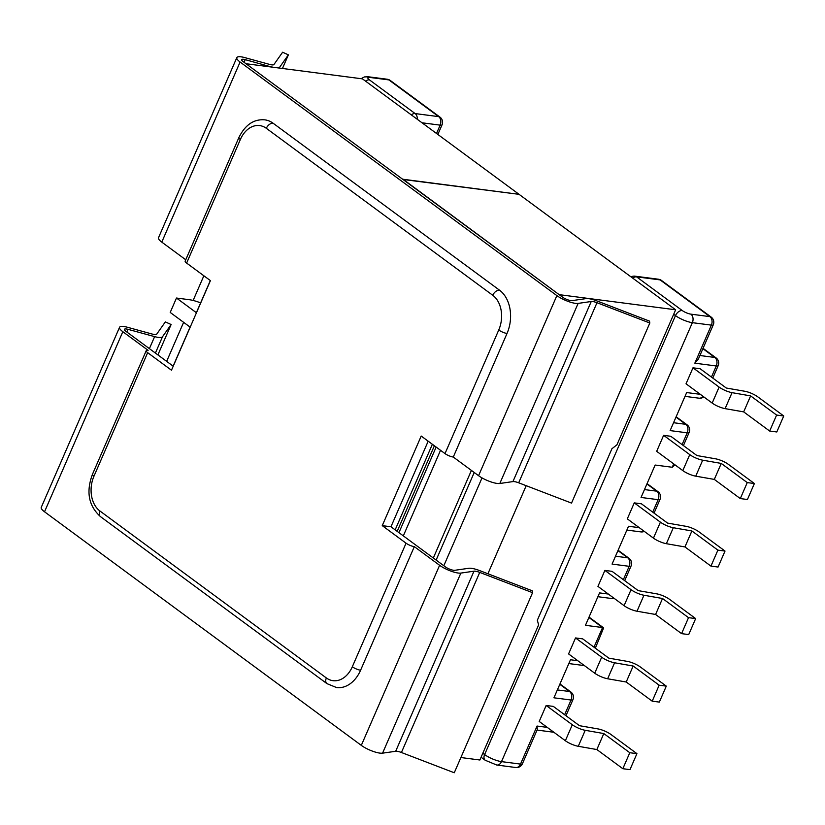 <?xml version="1.0" encoding="UTF-8"?>
<svg xmlns="http://www.w3.org/2000/svg" width="825" height="825" viewBox="0 0 825 825"><rect width="100%" height="100%" fill="white"/><g stroke="black" fill="none" stroke-linecap="round" stroke-linejoin="round"><path stroke-width="1.24" d="M173.126 366.145L190.101 327.102L170.208 312.438L176.478 298.031L196.36 312.696L210.334 280.562M577.778 660.712L570.477 659.763L553.936 697.806L571.034 700.023L564.63 714.739M588.875 617.461L602.549 627.536L585.461 625.319L599.548 592.907L608.314 594.041M623.36 579.676L629.176 566.311L612.078 564.094L628.526 526.268L639.251 527.66M652.719 512.139L658.144 499.682L641.056 497.454L655.143 465.042L672.241 467.259L675.036 464.867M682.089 444.613L687.215 432.826L670.127 430.598L686.668 392.556L700.322 394.329M689.762 454.627A10.416 2.681 23.5 0 0 702.683 460.185L695.733 476.169L714.306 479.407L740.303 498.578L747.44 499.507L754.39 483.522L728.393 464.362A10.416 2.681 23.5 0 0 715.481 458.793L696.939 455.555L670.787 436.281L663.62 435.342L656.669 451.327L682.811 470.601L689.762 454.627L663.62 435.342M660.402 522.153A10.416 2.681 23.5 0 0 673.313 527.722L666.363 543.696L684.946 546.944L710.944 566.115L718.07 567.033L725.02 551.059L699.033 531.888A10.416 2.681 23.5 0 0 686.111 526.329L667.569 523.091L641.427 503.807L634.26 502.879L627.309 518.863L653.452 538.137L660.402 522.153L634.26 502.879M692.979 367.816L686.029 383.8L712.181 403.074L719.122 387.09L692.979 367.816L700.147 368.744L726.299 388.028L744.841 391.267A10.416 2.681 23.5 0 1 757.762 396.825L783.75 415.986L776.614 415.068L750.626 395.897L732.043 392.659L725.092 408.633A10.416 2.681 -156.5 0 1 712.181 403.074M601.673 657.216L594.722 673.2L568.58 653.926L575.53 637.942L582.697 638.87L608.85 658.154L627.392 661.392A10.416 2.681 -156.5 0 1 640.303 666.951L666.291 686.122L659.35 702.096L652.214 701.178L626.216 682.007L607.643 678.769L614.584 662.784A10.416 2.681 -156.5 0 1 601.673 657.216L575.53 637.942M631.032 589.689L624.082 605.674L597.939 586.389L604.89 570.405L612.057 571.343L638.21 590.628L656.752 593.856A10.416 2.681 -156.5 0 1 669.673 599.424L695.661 618.585L688.71 634.569L681.574 633.641L655.586 614.47L637.003 611.232L643.954 595.248A10.416 2.681 -156.5 0 1 631.032 589.689L604.89 570.405M572.303 724.752L565.362 740.737L539.21 721.452L546.16 705.478L553.327 706.406L579.48 725.691L598.022 728.918A10.416 2.681 -156.5 0 1 610.943 734.487L636.931 753.648L629.98 769.632L622.844 768.704L596.857 749.543L578.273 746.295L585.224 730.311A10.416 2.681 -156.5 0 1 572.303 724.752L546.16 705.478M403.322 535.879L440.529 450.295M666.363 543.696A10.416 2.681 -156.5 0 1 653.452 538.137M673.313 527.722L691.897 530.96L717.894 550.131L725.02 551.059M710.944 566.115L717.894 550.131M695.733 476.169A10.416 2.681 -156.5 0 1 682.811 470.601M702.683 460.185L721.256 463.423L747.254 482.594L754.39 483.522M740.303 498.578L747.254 482.594M776.614 415.068L769.663 431.042L776.799 431.97L783.75 415.986M769.663 431.042L743.676 411.881L725.092 408.633M719.122 387.09A10.416 2.681 23.5 0 0 732.043 392.659M743.676 411.881L750.626 395.897M714.306 479.407L721.256 463.423M684.946 546.944L691.897 530.96M713.285 324.782A6.353 6.353 0 0 0 711.222 317.14A6.353 4.084 126.4 0 0 709.902 316.625L660.103 279.902L636.56 276.839L682.285 310.561A6.6 1.702 23.5 0 0 690.896 314.15L709.902 316.625A6.353 4.579 -82.6 0 1 711.377 325.132A6.353 1.629 23.5 0 0 713.285 324.782L698.373 359.081L694.836 363.175L711.377 325.132L692.361 322.668L501.497 761.619L520.513 764.094L537.054 726.052L537.333 729.444L522.421 763.744A6.353 1.629 -156.5 0 1 520.513 764.094A6.353 4.579 -82.6 0 1 515.78 767.508A6.353 6.353 0 0 0 522.421 763.744M695.661 618.585L688.524 617.657L662.527 598.496L643.954 595.248M624.082 605.674A10.416 2.681 23.5 0 0 637.003 611.232M688.524 617.657L681.574 633.641M666.291 686.122L659.165 685.193L633.167 666.023L614.584 662.784M594.722 673.2A10.416 2.681 23.5 0 0 607.643 678.769M659.165 685.193L652.214 701.178M622.844 768.704L629.795 752.72L603.807 733.559L585.224 730.311M629.795 752.72L636.931 753.648M565.362 740.737A10.416 2.681 23.5 0 0 578.273 746.295M603.807 733.559L596.857 749.543M633.167 666.023L626.216 682.007M662.527 598.496L655.586 614.47M594 647.202L602.549 627.536L603.642 627.887L595.32 648.182M200.63 302.899A19.305 4.96 23.5 0 0 189.203 299.692L176.478 298.031M395.165 529.867L432.372 444.283M460.886 757.536L479.882 760L538.612 624.938L537.333 620.256L611.923 448.728L616.914 444.861L675.644 309.787L519.049 194.329L402.971 179.479L246.376 64.01M166.65 361.371L183.624 322.327M193.132 300.455L203.858 275.787M559.567 294.948L403.074 179.262L519.049 194.329L362.453 78.86L246.479 63.793M482.017 477.902L443.819 565.744M526.195 485.688L487.905 573.767M675.644 309.787L559.67 294.721M649.832 323.008L571.529 503.095L518.688 482.811A7.621 1.959 -156.5 0 0 512.933 481.594L499.816 483.491A14.221 3.661 -156.5 0 1 478.572 475.695L556.875 295.608A14.221 3.661 23.5 0 0 578.119 303.404L591.236 301.507A7.621 1.959 -156.5 0 1 596.991 302.723L649.832 323.008L649.492 321.111L596.784 300.877A14.221 3.661 23.5 0 0 588.761 298.671A14.221 3.661 23.5 0 0 586.049 298.609L572.034 300.63A6.353 1.629 -156.5 0 1 570.828 300.599A6.353 1.629 -156.5 0 1 562.547 297.144L243.127 61.617A6.353 1.629 23.5 0 1 241.663 59.658A6.353 1.629 23.5 0 1 243.581 59.297A6.353 1.629 23.5 0 1 245.221 59.648L271.827 67.083M272.962 67.227A14.221 3.661 -156.5 0 1 271.889 66.949M532.568 592.68L479.738 572.406A7.621 1.959 -156.5 0 0 473.983 571.189L460.866 573.086A14.221 3.661 -156.5 0 1 439.612 565.29L361.309 745.377A14.221 3.661 23.5 0 0 382.563 753.163L395.68 751.276A7.621 1.959 -156.5 0 1 401.424 752.493L454.266 772.767L532.568 592.68L532.238 590.783L479.531 570.549A14.221 3.661 -156.5 0 0 471.508 568.342A14.221 3.661 -156.5 0 0 468.796 568.281L454.781 570.302A6.353 1.629 -156.5 0 1 453.564 570.281A6.353 1.629 -156.5 0 1 445.294 566.827L390.968 526.773L382.253 525.638L421.204 436.043L445.005 453.595L498.743 330.01A25.905 18.697 -82.6 0 0 492.752 295.278L266.32 128.308A25.905 18.697 -82.6 0 0 240.364 139.497L186.625 263.072L210.427 280.624L171.476 370.219L147.665 352.667L93.937 476.252A25.905 18.697 -82.6 0 0 99.928 510.995L326.36 677.954A25.905 18.697 -82.6 0 0 352.316 666.775L406.055 543.19L382.253 525.638M149.397 348.645L154.626 336.631L127.957 329.319A6.353 1.629 23.5 0 0 126.318 328.979A6.353 1.629 23.5 0 0 124.41 329.33A6.353 1.629 23.5 0 0 125.874 331.299L173.219 366.207M154.626 336.631A14.221 3.661 23.5 0 0 158.307 337.404A14.221 3.661 23.5 0 0 162.484 336.775L171.126 324.514L157.905 354.915M361.309 745.377L44.529 511.789A14.221 3.661 -156.5 0 1 41.25 507.385L119.553 327.298A14.221 3.661 23.5 0 0 122.832 331.702L148.118 350.347A6.353 1.629 23.5 0 0 146.211 350.707A6.353 1.629 23.5 0 0 147.665 352.667M171.126 324.514L165.34 321.905L156.678 334.197A7.621 1.959 23.5 0 1 152.47 334.125L127.504 327.278A14.221 3.661 23.5 0 0 119.553 327.298M439.612 565.29L414.325 546.645L360.597 670.23A32.258 23.275 97.4 0 1 336.548 687.555L326.948 683.636A6.353 4.084 126.4 0 1 326.36 677.954M428.185 441.189L390.968 526.773M406.055 543.19A6.353 1.629 23.5 0 0 414.325 546.645M556.875 295.608L240.096 62.03A14.221 3.661 -156.5 0 1 236.816 57.626A14.221 3.661 -156.5 0 1 244.767 57.606L269.734 64.443A7.621 1.959 23.5 0 0 273.941 64.525L282.604 52.233L288.389 54.842L279.747 67.103A14.221 3.661 -156.5 0 1 277.654 67.836M236.816 57.626L158.513 237.713A14.221 3.661 23.5 0 0 161.782 242.117L185.738 259.772M186.625 263.072A6.353 1.629 -156.5 0 1 185.161 261.113L238.899 137.528C245.19 124.812 253.842 118.913 264.846 119.852A32.258 23.275 97.4 0 1 273.127 123.245L499.558 290.214A32.258 23.275 97.4 0 1 507.024 333.465A6.353 1.629 -156.5 0 1 498.743 330.01M478.572 475.695L453.286 457.05L507.024 333.465M282.459 68.465L288.389 54.842M453.286 457.05A6.353 1.629 -156.5 0 1 445.005 453.595M547.243 727.372L537.054 726.052M672.241 467.259L673.705 463.887M711.449 377.077L716.286 365.97L694.836 363.175M482.821 753.256L484.615 754.576L675.479 315.624L673.685 314.294M433.321 557.999L471.405 470.415M436.147 447.067L398.939 532.651M699.92 355.513L714.811 357.452L702.9 348.666M673.551 422.72L685.75 424.308L675.984 417.11M644.48 489.576L656.679 491.164L646.913 483.966M496.763 765.033L485.213 760.258A6.353 4.084 -53.6 0 1 484.615 754.576A12.953 3.331 23.5 0 0 501.497 761.619A6.353 4.579 -82.6 0 1 496.763 765.033L515.78 767.508M690.896 314.15A6.353 4.579 -82.6 0 1 692.361 322.668A12.953 3.331 -156.5 0 1 675.479 315.624A6.353 4.084 -53.6 0 1 682.285 310.561M702.91 396.237A6.353 4.579 97.4 0 1 699.023 398.186A6.353 6.353 0 0 0 703.777 396.877M716.286 365.97A6.353 1.629 23.5 0 0 718.193 365.609A6.353 6.353 0 0 0 716.141 357.968A6.353 4.084 -53.6 0 0 714.811 357.452A6.353 4.579 97.4 0 1 716.286 365.97M687.215 432.826A6.353 1.629 23.5 0 0 689.123 432.465A6.353 6.353 0 0 0 687.07 424.823A6.353 4.084 -53.6 0 0 685.75 424.308A6.353 4.579 97.4 0 1 687.215 432.826M643.768 531.001A6.353 4.579 97.4 0 1 640.881 531.898A6.353 6.353 0 0 0 644.304 531.393M658.144 499.682A6.353 1.629 23.5 0 0 660.052 499.321A6.353 6.353 0 0 0 657.999 491.679A6.353 4.084 -53.6 0 0 656.679 491.164A6.353 4.579 97.4 0 1 658.144 499.682M711.222 317.14L661.433 280.418A6.353 4.084 126.4 0 0 660.103 279.902A6.353 4.579 -82.6 0 0 658.484 279.232L634.93 276.169A6.353 4.579 97.4 0 1 636.56 276.839A6.353 4.084 -53.6 0 0 632.713 278.128M559.804 684.317L569.559 691.505L557.37 689.927M617.946 550.605L627.701 557.793L615.502 556.215M570.89 692.031A6.353 6.353 0 0 1 572.942 699.672A6.353 1.629 23.5 0 1 571.034 700.023A6.353 4.579 -82.6 0 0 569.559 691.505A6.353 4.084 -53.6 0 1 570.89 692.031L559.958 683.966M553.771 732.249A6.353 4.579 -82.6 0 0 553.864 732.26A6.353 6.353 0 0 1 553.771 732.249L537.054 730.073M568.827 663.568L582.842 665.393A6.353 4.579 -82.6 0 0 584.048 665.332M629.021 558.308A6.353 6.353 0 0 1 631.084 565.96A6.353 1.629 23.5 0 1 629.176 566.311A6.353 4.579 -82.6 0 0 627.701 557.793A6.353 4.084 -53.6 0 1 629.021 558.308L618.1 550.254M597.898 596.712L611.913 598.538A6.353 4.579 -82.6 0 0 613.934 598.187M436.528 133.475L440.148 125.142A6.353 4.579 -82.6 0 0 438.683 116.634L415.14 113.572A6.353 4.579 97.4 0 1 417.285 119.285M422.039 122.791L440.148 125.142A6.353 1.629 23.5 0 0 442.056 124.792A6.353 6.353 0 0 0 440.003 117.15A6.353 4.084 -53.6 0 0 438.683 116.634L388.884 79.912L369.878 77.447A6.6 1.702 23.5 0 0 369.414 79.86L415.14 113.572A6.353 4.084 126.4 0 0 411.283 114.861M390.204 80.427A6.353 6.353 0 0 0 387.255 79.241A6.353 4.579 -82.6 0 1 388.884 79.912A6.353 4.084 -53.6 0 1 390.204 80.427L440.003 117.15M369.878 77.447A6.353 4.579 -82.6 0 0 368.249 76.777L387.255 79.241M369.414 79.86A6.353 4.084 126.4 0 0 365.558 81.149M244.066 62.308L245.221 59.648M162.484 336.775L155.399 353.069M122.832 331.702L44.529 511.789M127.957 329.319L126.802 331.99M382.563 753.163L460.866 573.086M473.983 571.189L395.68 751.276M401.424 752.493L479.738 572.406M161.782 242.117L240.096 62.03M279.324 68.052L279.747 67.103M512.933 481.594L591.236 301.507M578.119 303.404L499.816 483.491M596.991 302.723L518.688 482.811M93.937 476.252A6.353 1.629 -156.5 0 1 92.472 474.282C87.46 487.823 86.12 503.621 100.516 516.667L326.948 683.636M99.928 510.995A6.353 4.084 126.4 0 0 100.516 516.667M352.316 666.775A6.353 1.629 23.5 0 0 360.597 670.23M238.899 137.528A6.353 1.629 23.5 0 0 240.364 139.497M273.127 123.245A6.353 4.084 126.4 0 0 266.32 128.308M499.558 290.214A6.353 4.084 126.4 0 0 492.752 295.278M397.186 531.352L434.393 445.768M685.008 396.371L699.023 398.186M712.779 378.056L718.193 365.609M703.044 348.315L716.141 357.968M683.42 445.593L689.123 432.465M676.139 416.769L687.07 424.823M626.866 530.083L640.881 531.898M654.05 513.119L660.052 499.321M647.068 483.625L657.999 491.679M436.136 560.072L474.22 472.488M572.942 699.672L565.96 715.718M603.642 627.887L589.029 617.11M582.842 665.393A6.353 6.353 0 0 0 584.172 665.424M631.084 565.96L624.69 580.656M611.913 598.538A6.353 6.353 0 0 0 614.233 598.403M481.099 757.226L485.213 760.258M437.858 134.454L442.056 124.792M368.249 76.777L364.392 76.931L361.164 78.684M661.433 280.418A6.353 6.353 0 0 0 658.484 279.232M634.93 276.169A6.353 6.353 0 0 0 631.053 276.911M146.211 350.707L92.472 474.282"/></g></svg>
